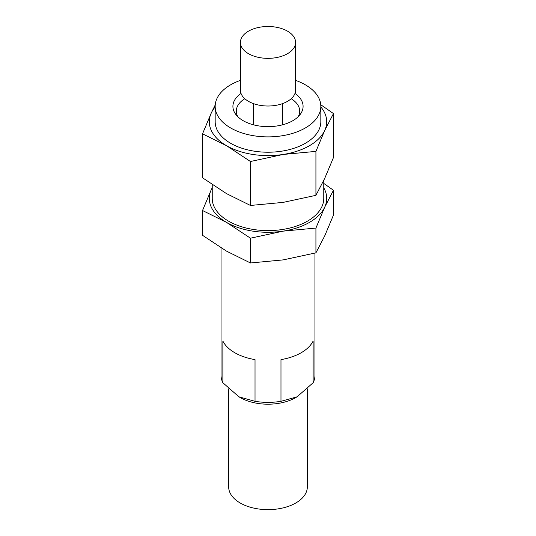 <?xml version="1.0" encoding="UTF-8"?>
<svg xmlns="http://www.w3.org/2000/svg" width="536" height="536" viewBox="0 0 536 536"><rect width="100%" height="100%" fill="white"/><g stroke="black" fill="none" stroke-linecap="round" stroke-linejoin="round"><path stroke-width="0.8" d="M228.671 388.841L228.671 486.929A39.329 22.706 0 0 0 240.188 502.989A39.329 22.706 0 0 0 283.048 507.907A39.329 22.706 0 0 0 307.329 486.929L307.329 388.841M280.978 401.317A46.96 27.115 0 0 1 255.022 401.317L238.942 396.828L240.188 397.545A39.329 22.706 0 0 0 295.812 397.545L297.058 396.828L280.978 401.317L280.978 359.616A46.96 27.115 0 0 0 313.131 341.057L313.131 382.751A46.96 27.115 0 0 0 314.96 375.26L314.96 253.106M313.131 382.751L297.058 396.828M238.942 396.828L222.869 382.751L222.869 341.057A46.96 27.115 0 0 0 234.795 352.735A46.96 27.115 0 0 0 255.022 359.616L255.022 401.317M221.04 247.867L221.04 375.26A46.96 27.115 0 0 0 222.869 382.751M240.409 42.424L240.409 90.088A27.591 15.926 0 0 0 248.49 101.351A27.591 15.926 0 0 0 278.559 104.801A27.591 15.926 0 0 0 295.591 90.088L295.591 42.424A27.591 15.926 0 0 0 278.559 27.705A27.591 15.926 0 0 0 248.49 31.162A27.591 15.926 0 0 0 240.409 42.424A27.591 15.926 0 0 0 248.49 53.687A27.591 15.926 0 0 0 278.559 57.138A27.591 15.926 0 0 0 295.591 42.424M320.83 106.945A58.699 33.889 180 0 1 324.702 130.489L315.925 151.38L283.196 154.455L250.459 161.504L226.494 145.685L202.528 133.833L211.298 112.949L215.231 104.909M320.749 104.721L333.472 113.578L324.702 130.489A58.699 33.889 180 0 1 283.196 154.455A58.699 33.889 180 0 1 226.494 145.685A58.699 33.889 180 0 1 211.298 112.949A58.699 33.889 180 0 1 215.171 106.945M295.591 80.373A52.829 30.498 180 0 1 320.83 106.383A52.829 30.498 180 0 1 288.214 134.563A52.829 30.498 180 0 1 230.641 127.95A52.829 30.498 180 0 1 215.171 106.383A52.829 30.498 180 0 1 240.409 80.373M294.974 93.431A35.088 20.254 180 0 1 300.033 114.65A35.088 20.254 180 0 1 243.19 120.707A35.088 20.254 180 0 1 235.967 114.65A35.088 20.254 180 0 1 241.026 93.431M320.83 106.383L320.83 121.719A52.829 30.498 180 0 1 288.214 149.899A52.829 30.498 180 0 1 230.641 143.286A52.829 30.498 180 0 1 215.171 121.719L215.171 106.383M315.925 151.38L315.925 195.332L324.702 178.421L333.472 157.53L333.472 113.578M250.459 161.504L250.459 205.462L283.196 202.38L315.925 195.332M202.528 133.833L202.528 177.791L226.494 193.61L250.459 205.462M323.764 183.419L333.472 190.267L324.702 207.177A58.699 33.889 180 0 1 283.196 231.137L250.459 238.192L226.494 222.366L202.528 210.521L211.298 189.637A58.699 33.889 180 0 1 212.236 187.821M323.764 187.821A58.699 33.889 180 0 1 324.702 207.177L315.925 228.061L283.196 231.137A58.699 33.889 180 0 1 226.494 222.366A58.699 33.889 180 0 1 211.298 189.637M323.764 180.411L323.764 198.407A55.764 32.194 180 0 1 289.34 228.148A55.764 32.194 180 0 1 228.571 221.167A55.764 32.194 180 0 1 212.236 198.407L212.236 184.639M333.472 190.267L333.472 215.05L324.702 235.934L315.925 252.845L283.196 259.893L250.459 262.975L226.494 251.123L202.528 235.304L202.528 210.521M250.459 238.192L250.459 262.975M315.925 228.061L315.925 252.845M237.756 116.647A31.698 18.298 180 0 1 236.302 111.173A31.698 18.298 180 0 1 244.798 98.704M291.202 98.704A31.698 18.298 180 0 1 299.698 111.173A31.698 18.298 180 0 1 298.244 116.647M282.673 124.781L282.673 103.575M253.327 124.781L253.327 103.575"/></g></svg>
